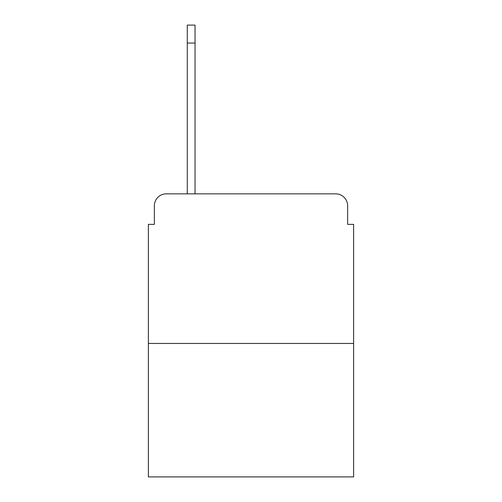 <?xml version="1.0" encoding="UTF-8"?>
<svg xmlns="http://www.w3.org/2000/svg" width="502" height="502" viewBox="0 0 502 502"><rect width="100%" height="100%" fill="white"/><g stroke="black" fill="none" stroke-linecap="round" stroke-linejoin="round"><path stroke-width="0.75" d="M154.359 205.82L154.359 224.369L154.359 205.82A11.966 11.966 0 0 1 166.325 193.854L187.271 193.854L187.271 25.1L195.046 25.1L195.046 193.854L204.327 193.854M353.628 343.456L148.372 343.456L148.372 476.9L353.628 476.9L353.628 224.369L347.641 224.369L347.641 205.82A11.966 11.966 0 0 0 335.675 193.854L166.325 193.854M148.372 343.456L148.372 224.369L154.359 224.369M297.673 193.854L335.675 193.854M347.641 224.369L347.641 205.82M187.271 43.053L195.046 43.053"/></g></svg>
